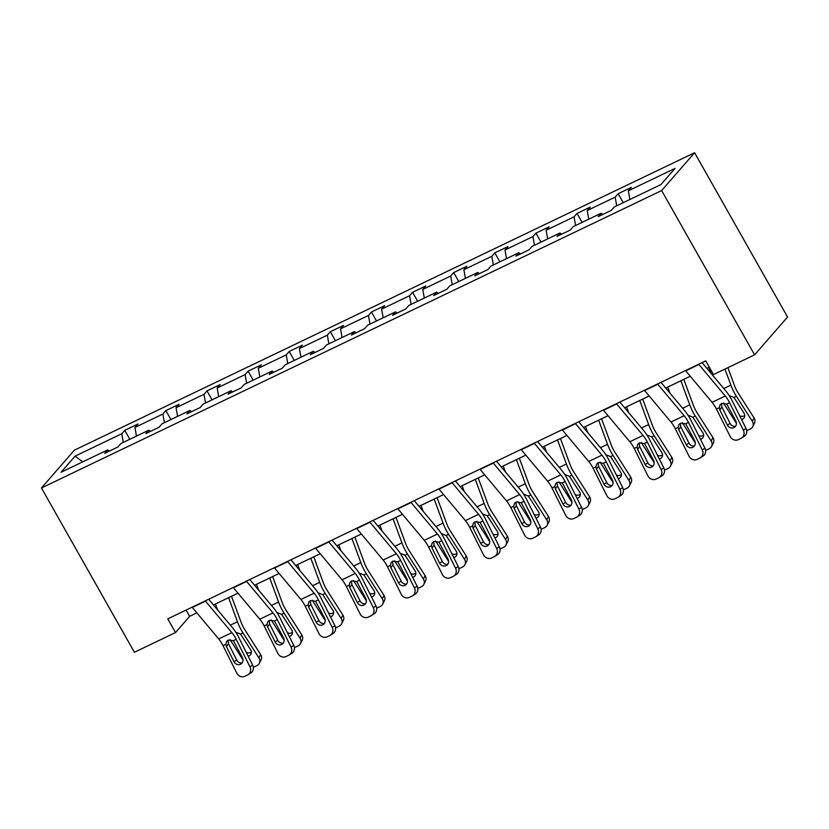 <?xml version="1.0" encoding="UTF-8"?>
<svg xmlns="http://www.w3.org/2000/svg" width="829" height="829" viewBox="0 0 829 829"><rect width="100%" height="100%" fill="white"/><g stroke="black" fill="none" stroke-linecap="round" stroke-linejoin="round"><path stroke-width="1.24" d="M694.598 152.733L74.403 450.157L41.45 487.98L661.635 190.556L694.598 152.733L787.55 317.03L754.597 354.853L661.635 190.556M123.283 442.427L121.77 433.754L124.754 430.324L129.821 439.287M82.713 461.888L75.118 456.126L121.77 433.754M136.464 436.106L134.94 427.432L137.925 424.002L124.754 430.324M134.94 427.432L162.888 414.034L165.873 410.604L170.94 419.567M177.582 416.386L176.059 407.713L179.043 404.293L165.873 410.604M176.059 407.713L203.996 394.314L206.981 390.894L212.058 399.858M218.701 396.666L217.177 387.993L220.162 384.573L206.981 390.894M217.177 387.993L245.115 374.594L248.099 371.174L253.177 380.138M259.819 376.946L258.296 368.273L261.28 364.853L248.099 371.174M258.296 368.273L286.233 354.874L289.217 351.455L294.295 360.418M300.937 357.226L299.414 348.553L302.398 345.133L289.217 351.455M299.414 348.553L327.351 335.154L330.336 331.735L335.413 340.698M342.056 337.517L340.532 328.844L343.517 325.414L330.336 331.735M340.532 328.844L368.47 315.445L371.454 312.015L376.521 320.978M383.164 317.797L381.651 309.124L384.635 305.694L371.454 312.015M381.651 309.124L409.588 295.725L412.573 292.295L417.64 301.259M424.282 298.077L422.769 289.404L425.754 285.974L412.573 292.295M422.769 289.404L450.707 276.005L453.691 272.575L458.758 281.539M465.401 278.357L463.888 269.684L466.872 266.254L453.691 272.575M463.888 269.684L491.825 256.285L494.809 252.855L499.877 261.819M506.519 258.638L505.006 249.964L507.99 246.545L494.809 252.855M505.006 249.964L532.943 236.566L535.928 233.146L540.995 242.109M547.637 238.918L546.124 230.244L549.099 226.825L535.928 233.146M546.124 230.244L574.062 216.846L577.046 213.426L582.113 222.39M588.756 219.198L587.233 210.525L590.217 207.105L577.046 213.426M587.233 210.525L615.18 197.126L618.165 193.706L623.232 202.67M629.874 199.478L628.351 190.805L631.335 187.385L618.165 193.706M628.351 190.805L675.003 168.432L660.931 184.587L614.279 206.96L611.294 210.379L598.113 216.701L601.098 213.281L573.16 226.68L570.176 230.099L557.005 236.42L559.989 233.001L532.042 246.4L529.057 249.819L515.887 256.14L518.871 252.721L490.923 266.119L487.949 269.539L474.768 275.86L477.753 272.44L449.815 285.839L446.831 289.259L433.65 295.58L436.634 292.15L408.697 305.549L405.713 308.979L392.531 315.3L395.516 311.87L367.579 325.269L364.594 328.698L351.413 335.02L354.397 331.59L326.46 344.988L323.476 348.418L310.295 354.739L313.279 351.309L285.342 364.708L282.357 368.128L269.176 374.449L272.161 371.029L244.223 384.428L241.239 387.848L228.058 394.169L231.042 390.749L203.105 404.148L200.121 407.567L186.939 413.889L189.924 410.469L161.987 423.868L159.002 427.287L145.821 433.608L148.805 430.189L120.868 443.588L117.884 447.007L104.713 453.328L107.687 449.898L61.035 472.271L75.118 456.126M754.597 354.853L713.479 374.573L705.728 360.874L167.779 618.859L175.52 632.558L189.644 616.351L196.867 612.89M150.495 431.37L148.805 430.189M164.401 422.707L162.888 414.034M191.613 411.65L189.924 410.469M205.519 402.987L203.996 394.314M232.731 391.93L231.042 390.749M246.638 383.267L245.115 374.594M273.85 372.211L272.161 371.029M287.756 363.548L286.233 354.874M314.968 352.491L313.279 351.309M328.875 343.828L327.351 335.154M356.087 332.781L354.397 331.59M369.993 324.118L368.47 315.445M397.205 313.061L395.516 311.87M411.111 304.398L409.588 295.725M438.313 293.342L436.634 292.15M452.219 284.679L450.707 276.005M479.431 273.622L477.753 272.44M493.338 264.959L491.825 256.285M520.55 253.902L518.871 252.721M534.456 245.239L532.943 236.566M561.668 234.182L559.989 233.001M575.575 225.519L574.062 216.846M602.787 214.462L601.098 213.281M616.693 205.799L615.18 197.126M175.52 632.558L134.402 652.268L41.45 487.98M213.436 604.942L237.985 593.17M254.555 585.222L279.104 573.45M295.663 565.502L320.222 553.731M336.781 545.783L361.34 534.011M377.9 526.063L402.459 514.291M419.018 506.353L443.577 494.571M460.136 486.633L484.685 474.851M501.255 466.914L525.804 455.131M542.373 447.194L566.922 435.422M583.492 427.474L608.04 415.702M624.61 407.754L649.159 395.982M665.728 388.034L690.277 376.262M706.847 368.314L709.282 367.154M186.09 610.082L189.644 616.351M109.376 451.09L107.687 449.898M698.692 364.252A11.15 4.425 64.4 0 0 698.909 364.511L725.271 395.993A15.927 6.321 -115.6 0 1 729.593 402.707L743.354 430.158L746.048 428.489A6.373 5.844 58.1 0 1 744.141 436.417L741.447 438.095A6.373 5.844 -121.9 0 0 743.354 430.158M702.08 362.625L725.8 390.956A23.886 9.471 -115.6 0 1 732.297 401.029L746.048 428.489M685.521 370.573A11.15 4.425 64.4 0 0 685.728 370.832L712.09 402.314A15.927 6.321 -115.6 0 1 716.422 409.029L730.173 436.479A6.373 5.844 -121.9 0 0 738.297 439.639L740.929 438.375A6.373 5.844 -121.9 0 0 741.447 438.095M721.396 403.599L721.914 407.07L719.852 410.003L727.416 425.101L730.111 423.422L721.914 407.07M730.111 423.422A5.098 4.673 -121.9 0 0 735.51 426.313M719.852 410.003L719.261 407.661L720.069 404.811L721.686 403.443L726.764 404.065L735.851 421.059A5.098 4.673 58.1 0 1 733.914 427.629A5.098 4.673 58.1 0 1 727.416 425.101M723.468 402.998L736.432 423.35M708.826 367.371L711.002 373.288M724.95 369.06L730.877 385.133A23.886 9.471 64.4 0 0 736.411 396.303L752.317 421.287L754.038 417.899A6.373 5.596 26.9 0 1 754.452 423.308L752.722 426.707A6.373 5.596 -153.1 0 0 752.317 421.287M727.883 367.661L734.442 385.464A15.927 6.321 64.4 0 0 738.131 392.915L754.038 417.899M729.157 395.537L733.955 397.474L744.007 413.111A5.098 4.477 26.9 0 1 744.338 417.443A5.098 4.477 26.9 0 1 742.432 419.277A5.098 4.477 26.9 0 1 741.592 419.578M752.722 426.707A6.373 5.596 -153.1 0 1 750.349 428.997L747.706 430.261A6.373 5.596 -153.1 0 1 746.711 430.624M739.706 415.837A5.098 4.477 -153.1 0 0 744.152 415.878A5.098 4.477 -153.1 0 0 744.763 415.526M657.573 383.972A11.15 4.425 64.4 0 0 657.791 384.231L684.153 415.712A15.927 6.321 -115.6 0 1 688.484 422.427L702.236 449.878L704.93 448.199A6.373 5.844 58.1 0 1 703.023 456.137L700.329 457.815A6.373 5.844 -121.9 0 0 702.236 449.878M660.962 382.345L684.681 410.676A23.886 9.471 -115.6 0 1 691.179 420.749L704.93 448.199M644.402 390.293A11.15 4.425 64.4 0 0 644.61 390.552L670.972 422.034A15.927 6.321 -115.6 0 1 675.303 428.738L689.054 456.199A6.373 5.844 -121.9 0 0 697.179 459.359L699.821 458.095A6.373 5.844 -121.9 0 0 700.329 457.815M680.277 423.318L680.796 426.79L678.733 429.723L686.298 444.821L688.992 443.142L680.796 426.79M688.992 443.142A5.098 4.673 -121.9 0 0 694.391 446.033M678.733 429.723L678.143 427.381L678.951 424.531L680.568 423.163L685.645 423.785L694.733 440.779A5.098 4.673 58.1 0 1 692.795 447.349A5.098 4.673 58.1 0 1 686.298 444.821M616.455 403.692A11.15 4.425 64.4 0 0 616.672 403.951L643.035 435.432A15.927 6.321 -115.6 0 1 647.366 442.137L661.117 469.597L663.811 467.919A6.373 5.844 58.1 0 1 661.905 475.856L659.21 477.535A6.373 5.844 -121.9 0 0 661.117 469.597M619.843 402.065L643.563 430.396A23.886 9.471 -115.6 0 1 650.06 440.468L663.811 467.919M603.284 410.013A11.15 4.425 64.4 0 0 603.491 410.272L629.853 441.753A15.927 6.321 -115.6 0 1 634.185 448.458L647.936 475.919A6.373 5.844 -121.9 0 0 656.06 479.079L658.703 477.815A6.373 5.844 -121.9 0 0 659.21 477.535M639.159 443.038L639.677 446.51L637.615 449.442L645.18 464.541L647.874 462.862L639.677 446.51M647.874 462.862A5.098 4.673 -121.9 0 0 653.283 465.743M637.615 449.442L637.024 447.1L637.833 444.251L639.449 442.883L644.527 443.505L653.615 460.499A5.098 4.673 58.1 0 1 651.677 467.069A5.098 4.673 58.1 0 1 645.18 464.541M682.35 422.717L695.313 443.069M667.708 387.091L669.884 393.008M680.878 380.77L689.759 404.853A23.886 9.471 64.4 0 0 695.293 416.023L711.199 441.007L712.93 437.619A6.373 5.596 26.9 0 1 713.334 443.028L711.603 446.416A6.373 5.596 -153.1 0 0 711.199 441.007M683.811 379.361L693.324 405.184A15.927 6.321 64.4 0 0 697.013 412.635L712.93 437.619M688.039 415.256L692.847 417.194L702.899 432.831A5.098 4.477 26.9 0 1 703.22 437.152A5.098 4.477 26.9 0 1 701.313 438.987A5.098 4.477 26.9 0 1 700.474 439.297M711.603 446.416A6.373 5.596 -153.1 0 1 709.23 448.717L706.588 449.981A6.373 5.596 -153.1 0 1 705.593 450.344M698.598 435.557A5.098 4.477 -153.1 0 0 703.033 435.598A5.098 4.477 -153.1 0 0 703.645 435.246M641.231 442.437L654.195 462.789M626.589 406.811L628.765 412.718M639.76 400.49L648.641 424.572A23.886 9.471 64.4 0 0 654.174 435.743L670.081 460.727L671.811 457.339A6.373 5.596 26.9 0 1 672.215 462.748L670.495 466.136A6.373 5.596 -153.1 0 0 670.081 460.727M642.693 399.081L652.205 424.904A15.927 6.321 64.4 0 0 655.894 432.355L671.811 457.339M646.921 434.976L651.729 436.914L661.78 452.551A5.098 4.477 26.9 0 1 662.102 456.872A5.098 4.477 26.9 0 1 660.195 458.706A5.098 4.477 26.9 0 1 659.356 459.017M670.495 466.136A6.373 5.596 -153.1 0 1 668.112 468.437L665.469 469.701A6.373 5.596 -153.1 0 1 664.475 470.064M657.48 455.266A5.098 4.477 -153.1 0 0 661.925 455.318A5.098 4.477 -153.1 0 0 662.537 454.955M575.347 423.412A11.15 4.425 64.4 0 0 575.554 423.671L601.916 455.152A15.927 6.321 -115.6 0 1 606.248 461.857L619.999 489.317L622.693 487.639A6.373 5.844 58.1 0 1 620.786 495.576L618.092 497.255A6.373 5.844 -121.9 0 0 619.999 489.317M578.725 421.785L602.455 450.116A23.886 9.471 -115.6 0 1 608.942 460.178L622.693 487.639M562.166 429.723A11.15 4.425 64.4 0 0 562.373 429.992L588.735 461.473A15.927 6.321 -115.6 0 1 593.067 468.178L606.828 495.638A6.373 5.844 -121.9 0 0 614.942 498.799L617.584 497.535A6.373 5.844 -121.9 0 0 618.092 497.255M598.041 462.758L598.569 466.23L596.497 469.152L604.061 484.26L606.755 482.582L598.569 466.23M606.755 482.582A5.098 4.673 -121.9 0 0 612.165 485.462M596.497 469.152L595.906 466.82L596.714 463.96L598.341 462.603L603.408 463.224L612.496 480.219A5.098 4.673 58.1 0 1 610.558 486.789A5.098 4.673 58.1 0 1 604.061 484.26M600.113 462.157L613.077 482.509M585.471 426.52L587.647 432.437M598.652 420.21L607.522 444.292A23.886 9.471 64.4 0 0 613.056 455.463L628.962 480.447L630.693 477.048A6.373 5.596 26.9 0 1 631.097 482.468L629.377 485.856A6.373 5.596 -153.1 0 0 628.962 480.447M601.574 418.8L611.097 444.624A15.927 6.321 64.4 0 0 614.776 452.064L630.693 477.048M605.802 454.696L610.61 456.634L620.662 472.261A5.098 4.477 26.9 0 1 620.983 476.592A5.098 4.477 26.9 0 1 619.076 478.426A5.098 4.477 26.9 0 1 618.237 478.737M629.377 485.856A6.373 5.596 -153.1 0 1 626.993 488.146L624.351 489.411A6.373 5.596 -153.1 0 1 623.356 489.784M616.361 474.986A5.098 4.477 -153.1 0 0 620.807 475.038A5.098 4.477 -153.1 0 0 621.418 474.675M534.228 443.121A11.15 4.425 64.4 0 0 534.436 443.38L560.798 474.872A15.927 6.321 -115.6 0 1 565.129 481.576L578.88 509.037L581.575 507.358A6.373 5.844 58.1 0 1 579.678 515.296L576.974 516.975A6.373 5.844 -121.9 0 0 578.88 509.037M537.606 441.505L561.337 469.836A23.886 9.471 -115.6 0 1 567.824 479.898L581.575 507.358M521.047 449.442A11.15 4.425 64.4 0 0 521.265 449.701L547.627 481.183A15.927 6.321 -115.6 0 1 551.948 487.898L565.71 515.358A6.373 5.844 -121.9 0 0 573.823 518.519L576.466 517.255A6.373 5.844 -121.9 0 0 576.974 516.975M556.933 482.478L557.451 485.939L555.378 488.872L562.943 503.98L565.637 502.301L557.451 485.939M565.637 502.301A5.098 4.673 -121.9 0 0 571.046 505.182M555.378 488.872L554.788 486.54L555.596 483.68L557.223 482.323L562.29 482.944L571.378 499.928A5.098 4.673 58.1 0 1 569.44 506.509A5.098 4.673 58.1 0 1 562.943 503.98M558.995 481.877L571.958 502.229M544.352 446.24L546.529 452.157M557.534 439.919L566.404 464.012A23.886 9.471 64.4 0 0 571.937 475.183L587.844 500.167L589.574 496.768A6.373 5.596 26.9 0 1 589.979 502.187L588.258 505.576A6.373 5.596 -153.1 0 0 587.844 500.167M560.456 438.52L569.979 464.344A15.927 6.321 64.4 0 0 573.658 471.784L589.574 496.768M564.694 474.406L569.492 476.354L579.544 491.98A5.098 4.477 26.9 0 1 579.865 496.312A5.098 4.477 26.9 0 1 577.958 498.146A5.098 4.477 26.9 0 1 577.119 498.457M588.258 505.576A6.373 5.596 -153.1 0 1 585.875 507.866L583.243 509.13A6.373 5.596 -153.1 0 1 582.238 509.503M575.243 494.706A5.098 4.477 -153.1 0 0 579.689 494.758A5.098 4.477 -153.1 0 0 580.3 494.395M493.11 462.841A11.15 4.425 64.4 0 0 493.317 463.1L519.679 494.581A15.927 6.321 -115.6 0 1 524.011 501.296L537.762 528.757L540.467 527.078A6.373 5.844 58.1 0 1 538.56 535.016L535.866 536.695A6.373 5.844 -121.9 0 0 537.762 528.757M496.488 461.225L520.218 489.556A23.886 9.471 -115.6 0 1 526.705 499.618L540.467 527.078M479.929 469.162A11.15 4.425 64.4 0 0 480.146 469.421L506.509 500.903A15.927 6.321 -115.6 0 1 510.83 507.617L524.591 535.078A6.373 5.844 -121.9 0 0 532.715 538.239L535.347 536.974A6.373 5.844 -121.9 0 0 535.866 536.695M515.814 502.187L516.332 505.659L514.26 508.591L521.824 523.7L524.529 522.021L516.332 505.659M524.529 522.021A5.098 4.673 -121.9 0 0 529.928 524.902M514.26 508.591L513.669 506.26L514.477 503.4L516.104 502.042L521.172 502.664L530.259 519.648A5.098 4.673 58.1 0 1 528.332 526.228A5.098 4.673 58.1 0 1 521.824 523.7M517.876 501.597L530.84 521.949M503.234 465.96L505.41 471.877M516.415 459.639L525.296 483.732A23.886 9.471 64.4 0 0 530.819 494.903L546.736 519.887L548.456 516.488A6.373 5.596 26.9 0 1 548.86 521.897L547.14 525.296A6.373 5.596 -153.1 0 0 546.736 519.887M519.337 458.24L528.861 484.053A15.927 6.321 64.4 0 0 532.539 491.504L548.456 516.488M523.576 494.125L528.374 496.074L538.425 511.7A5.098 4.477 26.9 0 1 538.746 516.032A5.098 4.477 26.9 0 1 536.84 517.866A5.098 4.477 26.9 0 1 536 518.177M547.14 525.296A6.373 5.596 -153.1 0 1 544.757 527.586L542.125 528.85A6.373 5.596 -153.1 0 1 541.13 529.223M534.125 514.426A5.098 4.477 -153.1 0 0 538.57 514.477A5.098 4.477 -153.1 0 0 539.182 514.115M451.992 482.561A11.15 4.425 64.4 0 0 452.199 482.82L478.561 514.301A15.927 6.321 -115.6 0 1 482.892 521.016L496.654 548.477L499.348 546.798A6.373 5.844 58.1 0 1 497.441 554.736L494.747 556.404A6.373 5.844 -121.9 0 0 496.654 548.477M455.37 480.944L479.1 509.275A23.886 9.471 -115.6 0 1 485.587 519.337L499.348 546.798M438.81 488.882A11.15 4.425 64.4 0 0 439.028 489.141L465.39 520.622A15.927 6.321 -115.6 0 1 469.711 527.337L483.473 554.798A6.373 5.844 -121.9 0 0 491.597 557.958L494.229 556.694A6.373 5.844 -121.9 0 0 494.747 556.404M474.696 521.907L475.214 525.379L473.141 528.311L480.716 543.409L483.411 541.741L475.214 525.379M483.411 541.741A5.098 4.673 -121.9 0 0 488.809 544.622M473.141 528.311L472.551 525.969L473.359 523.12L474.986 521.762L480.053 522.374L489.141 539.368A5.098 4.673 58.1 0 1 487.214 545.948A5.098 4.673 58.1 0 1 480.716 543.409M476.758 521.317L489.721 541.658M462.116 485.68L464.292 491.597M475.297 479.359L484.177 503.441A23.886 9.471 64.4 0 0 489.701 514.622L505.617 539.606L507.338 536.208A6.373 5.596 26.9 0 1 507.742 541.617L506.022 545.016A6.373 5.596 -153.1 0 0 505.617 539.606M478.219 477.96L487.742 503.773A15.927 6.321 64.4 0 0 491.421 511.224L507.338 536.208M482.457 513.845L487.255 515.793L497.307 531.42A5.098 4.477 26.9 0 1 497.628 535.752A5.098 4.477 26.9 0 1 495.732 537.586A5.098 4.477 26.9 0 1 494.882 537.897M506.022 545.016A6.373 5.596 -153.1 0 1 503.638 547.306L501.006 548.57A6.373 5.596 -153.1 0 1 500.011 548.943M493.006 534.145A5.098 4.477 -153.1 0 0 497.452 534.187A5.098 4.477 -153.1 0 0 498.063 533.835M410.873 502.281A11.15 4.425 64.4 0 0 411.091 502.54L437.453 534.021A15.927 6.321 -115.6 0 1 441.774 540.736L455.535 568.197L458.23 566.518A6.373 5.844 58.1 0 1 456.323 574.445L453.629 576.124A6.373 5.844 -121.9 0 0 455.535 568.197M414.251 500.654L437.981 528.985A23.886 9.471 -115.6 0 1 444.468 539.057L458.23 566.518M397.692 508.602A11.15 4.425 64.4 0 0 397.91 508.861L424.272 540.342A15.927 6.321 -115.6 0 1 428.593 547.057L442.354 574.507A6.373 5.844 -121.9 0 0 450.479 577.678L453.111 576.414A6.373 5.844 -121.9 0 0 453.629 576.124M433.577 541.627L434.095 545.099L432.023 548.031L439.598 563.129L442.292 561.451L434.095 545.099M442.292 561.451A5.098 4.673 -121.9 0 0 447.691 564.342M432.023 548.031L431.432 545.689L432.241 542.84L433.868 541.472L438.935 542.093L448.033 559.088A5.098 4.673 58.1 0 1 446.095 565.658A5.098 4.673 58.1 0 1 439.598 563.129M435.639 541.036L448.603 561.378M420.997 505.4L423.184 511.317M434.178 499.079L443.059 523.161A23.886 9.471 64.4 0 0 448.582 534.332L464.499 559.316L466.219 555.927A6.373 5.596 26.9 0 1 466.623 561.337L464.903 564.736A6.373 5.596 -153.1 0 0 464.499 559.316M437.101 497.68L446.624 523.493A15.927 6.321 64.4 0 0 450.302 530.943L466.219 555.927M441.339 533.565L446.137 535.513L456.188 551.14A5.098 4.477 26.9 0 1 456.51 555.471A5.098 4.477 26.9 0 1 454.613 557.306A5.098 4.477 26.9 0 1 453.764 557.606M464.903 564.736A6.373 5.596 -153.1 0 1 462.52 567.026L459.888 568.29A6.373 5.596 -153.1 0 1 458.893 568.663M451.888 553.865A5.098 4.477 -153.1 0 0 456.333 553.907A5.098 4.477 -153.1 0 0 456.945 553.554M369.755 522.001A11.15 4.425 64.4 0 0 369.972 522.26L396.335 553.741A15.927 6.321 -115.6 0 1 400.656 560.456L414.417 587.906L417.111 586.238A6.373 5.844 58.1 0 1 415.205 594.165L412.51 595.844A6.373 5.844 -121.9 0 0 414.417 587.906M373.143 520.374L396.863 548.705A23.886 9.471 -115.6 0 1 403.35 558.777L417.111 586.238M356.574 528.322A11.15 4.425 64.4 0 0 356.791 528.581L383.153 560.062A15.927 6.321 -115.6 0 1 387.475 566.777L401.236 594.227A6.373 5.844 -121.9 0 0 409.36 597.388L411.992 596.124A6.373 5.844 -121.9 0 0 412.51 595.844M392.459 561.347L392.977 564.818L390.915 567.751L398.48 582.849L401.174 581.17L392.977 564.818M401.174 581.17A5.098 4.673 -121.9 0 0 406.573 584.062M390.915 567.751L390.314 565.409L391.133 562.559L392.749 561.192L397.816 561.813L406.915 578.808A5.098 4.673 58.1 0 1 404.977 585.378A5.098 4.673 58.1 0 1 398.48 582.849M394.531 560.746L407.485 581.098M379.879 525.12L382.065 531.037M393.06 518.799L401.941 542.881A23.886 9.471 64.4 0 0 407.464 554.052L423.381 579.036L425.101 575.647A6.373 5.596 26.9 0 1 425.505 581.056L423.785 584.455A6.373 5.596 -153.1 0 0 423.381 579.036M395.982 517.389L405.505 543.213A15.927 6.321 64.4 0 0 409.194 550.663L425.101 575.647M400.22 553.285L405.018 555.223L415.07 570.86A5.098 4.477 26.9 0 1 415.402 575.191A5.098 4.477 26.9 0 1 413.495 577.025A5.098 4.477 26.9 0 1 412.645 577.326M423.785 584.455A6.373 5.596 -153.1 0 1 421.401 586.745L418.769 588.01A6.373 5.596 -153.1 0 1 417.775 588.372M410.769 573.585A5.098 4.477 -153.1 0 0 415.215 573.627A5.098 4.477 -153.1 0 0 415.826 573.274M328.636 541.72A11.15 4.425 64.4 0 0 328.854 541.979L355.216 573.461A15.927 6.321 -115.6 0 1 359.537 580.176L373.299 607.626L375.993 605.947A6.373 5.844 58.1 0 1 374.086 613.885L371.392 615.564A6.373 5.844 -121.9 0 0 373.299 607.626M332.025 540.093L355.745 568.425A23.886 9.471 -115.6 0 1 362.232 578.497L375.993 605.947M315.455 548.042A11.15 4.425 64.4 0 0 315.673 548.301L342.035 579.782A15.927 6.321 -115.6 0 1 346.356 586.497L360.118 613.947A6.373 5.844 -121.9 0 0 368.242 617.108L370.874 615.843A6.373 5.844 -121.9 0 0 371.392 615.564M351.341 581.067L351.859 584.538L349.797 587.471L357.361 602.569L360.055 600.89L351.859 584.538M360.055 600.89A5.098 4.673 -121.9 0 0 365.454 603.781M349.797 587.471L349.196 585.129L350.014 582.279L351.631 580.911L356.698 581.533L365.796 598.528A5.098 4.673 58.1 0 1 363.858 605.097A5.098 4.673 58.1 0 1 357.361 602.569M287.518 561.44A11.15 4.425 64.4 0 0 287.736 561.699L314.098 593.181A15.927 6.321 -115.6 0 1 318.419 599.895L332.18 627.346L334.875 625.667A6.373 5.844 58.1 0 1 332.968 633.605L330.274 635.283A6.373 5.844 -121.9 0 0 332.18 627.346M290.906 559.813L314.626 588.144A23.886 9.471 -115.6 0 1 321.113 598.217L334.875 625.667M274.337 567.761A11.15 4.425 64.4 0 0 274.554 568.02L300.917 599.502A15.927 6.321 -115.6 0 1 305.248 606.206L318.999 633.667A6.373 5.844 -121.9 0 0 327.123 636.827L329.755 635.563A6.373 5.844 -121.9 0 0 330.274 635.283M310.222 600.787L310.74 604.258L308.678 607.191L316.243 622.289L318.937 620.61L310.74 604.258M318.937 620.61A5.098 4.673 -121.9 0 0 324.336 623.501M308.678 607.191L308.087 604.849L308.896 601.999L310.512 600.631L315.58 601.253L324.678 618.247A5.098 4.673 58.1 0 1 322.74 624.817A5.098 4.673 58.1 0 1 316.243 622.289M246.4 581.16A11.15 4.425 64.4 0 0 246.617 581.419L272.979 612.9A15.927 6.321 -115.6 0 1 277.3 619.605L291.062 647.066L293.756 645.387A6.373 5.844 58.1 0 1 291.849 653.325L289.155 655.003A6.373 5.844 -121.9 0 0 291.062 647.066M249.788 579.533L273.508 607.864A23.886 9.471 -115.6 0 1 279.995 617.937L293.756 645.387M233.218 587.471A11.15 4.425 64.4 0 0 233.436 587.74L259.798 619.222A15.927 6.321 -115.6 0 1 264.13 625.926L277.881 653.387A6.373 5.844 -121.9 0 0 286.005 656.547L288.637 655.283A6.373 5.844 -121.9 0 0 289.155 655.003M269.104 620.506L269.622 623.978L267.56 626.9L275.124 642.009L277.819 640.33L269.622 623.978M277.819 640.33A5.098 4.673 -121.9 0 0 283.217 643.211M267.56 626.9L266.969 624.569L267.777 621.709L269.394 620.351L274.461 620.973L283.559 637.967A5.098 4.673 58.1 0 1 281.622 644.537A5.098 4.673 58.1 0 1 275.124 642.009M353.413 580.466L366.366 600.818M338.76 544.84L340.947 550.757M351.942 538.518L360.822 562.601A23.886 9.471 64.4 0 0 366.345 573.772L382.262 598.756L383.982 595.367A6.373 5.596 26.9 0 1 384.387 600.776L382.666 604.165A6.373 5.596 -153.1 0 0 382.262 598.756M354.874 537.109L364.387 562.932A15.927 6.321 64.4 0 0 368.076 570.383L383.982 595.367M359.102 573.005L363.9 574.943L373.952 590.58A5.098 4.477 26.9 0 1 374.283 594.911A5.098 4.477 26.9 0 1 372.376 596.745A5.098 4.477 26.9 0 1 371.527 597.046M382.666 604.165A6.373 5.596 -153.1 0 1 380.283 606.465L377.651 607.73A6.373 5.596 -153.1 0 1 376.656 608.092M369.651 593.305A5.098 4.477 -153.1 0 0 374.097 593.346A5.098 4.477 -153.1 0 0 374.708 592.994M312.295 600.186L325.248 620.538M297.642 564.559L299.829 570.466M310.823 558.238L319.704 582.321A23.886 9.471 64.4 0 0 325.227 593.491L341.144 618.475L342.864 615.087A6.373 5.596 26.9 0 1 343.279 620.496L341.548 623.885A6.373 5.596 -153.1 0 0 341.144 618.475M313.756 556.829L323.269 582.652A15.927 6.321 64.4 0 0 326.958 590.103L342.864 615.087M317.984 592.725L322.782 594.662L332.833 610.299A5.098 4.477 26.9 0 1 333.165 614.621A5.098 4.477 26.9 0 1 331.258 616.455A5.098 4.477 26.9 0 1 330.408 616.766M341.548 623.885A6.373 5.596 -153.1 0 1 339.165 626.185L336.533 627.449A6.373 5.596 -153.1 0 1 335.538 627.812M328.533 613.014A5.098 4.477 -153.1 0 0 332.978 613.066A5.098 4.477 -153.1 0 0 333.59 612.714M271.176 619.905L284.129 640.257M256.524 584.269L258.71 590.186M269.705 577.958L278.585 602.041A23.886 9.471 64.4 0 0 284.109 613.211L300.025 638.195L301.746 634.796A6.373 5.596 26.9 0 1 302.16 640.216L300.43 643.605A6.373 5.596 -153.1 0 0 300.025 638.195M272.637 576.549L282.15 602.372A15.927 6.321 64.4 0 0 285.839 609.812L301.746 634.796M276.865 612.444L281.663 614.382L291.715 630.009A5.098 4.477 26.9 0 1 292.046 634.34A5.098 4.477 26.9 0 1 290.14 636.175A5.098 4.477 26.9 0 1 289.3 636.485M300.43 643.605A6.373 5.596 -153.1 0 1 298.057 645.895L295.414 647.159A6.373 5.596 -153.1 0 1 294.419 647.532M287.414 632.734A5.098 4.477 -153.1 0 0 291.86 632.786A5.098 4.477 -153.1 0 0 292.471 632.423M205.281 600.87A11.15 4.425 64.4 0 0 205.499 601.139L231.861 632.62A15.927 6.321 -115.6 0 1 236.192 639.325L249.943 666.785L252.638 665.107A6.373 5.844 58.1 0 1 250.731 673.044L248.037 674.723A6.373 5.844 -121.9 0 0 249.943 666.785M208.67 599.253L232.389 627.584A23.886 9.471 -115.6 0 1 238.887 637.646L252.638 665.107M192.11 607.191A11.15 4.425 64.4 0 0 192.318 607.45L218.68 638.931A15.927 6.321 -115.6 0 1 223.011 645.646L236.762 673.107A6.373 5.844 -121.9 0 0 244.887 676.267L247.519 675.003A6.373 5.844 -121.9 0 0 248.037 674.723M227.985 640.226L228.503 643.687L226.441 646.62L234.006 661.729L236.7 660.05L228.503 643.687M236.7 660.05A5.098 4.673 -121.9 0 0 242.099 662.931M226.441 646.62L225.851 644.288L226.659 641.428L228.276 640.071L233.353 640.693L242.441 657.677A5.098 4.673 58.1 0 1 240.503 664.257A5.098 4.673 58.1 0 1 234.006 661.729M230.058 639.625L243.021 659.977M215.416 603.989L217.592 609.906M228.586 597.668L237.467 621.76A23.886 9.471 64.4 0 0 243.001 632.931L258.907 657.915L260.627 654.516A6.373 5.596 26.9 0 1 261.042 659.936L259.311 663.324A6.373 5.596 -153.1 0 0 258.907 657.915M231.519 596.269L241.032 622.092A15.927 6.321 64.4 0 0 244.721 629.532L260.627 654.516M235.747 632.154L240.555 634.102L250.596 649.729A5.098 4.477 26.9 0 1 250.928 654.06A5.098 4.477 26.9 0 1 249.021 655.894A5.098 4.477 26.9 0 1 248.182 656.205M259.311 663.324A6.373 5.596 -153.1 0 1 256.938 665.614L254.296 666.879A6.373 5.596 -153.1 0 1 253.301 667.252M246.296 652.454A5.098 4.477 -153.1 0 0 250.741 652.506A5.098 4.477 -153.1 0 0 251.353 652.143M726.764 404.065L729.593 402.707M716.422 409.029L719.261 407.661M712.09 402.314L725.271 395.993M685.728 370.832L698.909 364.511M736.411 396.303L733.955 397.474M730.877 385.133L723.779 388.542M685.645 423.785L688.484 422.427M675.303 428.738L678.143 427.381M670.972 422.034L684.153 415.712M644.61 390.552L657.791 384.231M644.527 443.505L647.366 442.137M634.185 448.458L637.024 447.1M629.853 441.753L643.035 435.432M603.491 410.272L616.672 403.951M695.293 416.023L692.847 417.194M689.759 404.853L682.661 408.262M654.174 435.743L651.729 436.914M648.641 424.572L641.542 427.982M603.408 463.224L606.248 461.857M593.067 468.178L595.906 466.82M588.735 461.473L601.916 455.152M562.373 429.992L575.554 423.671M613.056 455.463L610.61 456.634M607.522 444.292L600.424 447.691M562.29 482.944L565.129 481.576M551.948 487.898L554.788 486.54M547.627 481.183L560.798 474.872M521.265 449.701L534.436 443.38M571.937 475.183L569.492 476.354M566.404 464.012L559.306 467.411M521.172 502.664L524.011 501.296M510.83 507.617L513.669 506.26M506.509 500.903L519.679 494.581M480.146 469.421L493.317 463.1M530.819 494.903L528.374 496.074M525.296 483.732L518.187 487.131M480.053 522.374L482.892 521.016M469.711 527.337L472.551 525.969M465.39 520.622L478.561 514.301M439.028 489.141L452.199 482.82M489.701 514.622L487.255 515.793M484.177 503.441L477.069 506.851M438.935 542.093L441.774 540.736M428.593 547.057L431.432 545.689M424.272 540.342L437.453 534.021M397.91 508.861L411.091 502.54M448.582 534.332L446.137 535.513M443.059 523.161L435.95 526.57M397.816 561.813L400.656 560.456M387.475 566.777L390.314 565.409M383.153 560.062L396.335 553.741M356.791 528.581L369.972 522.26M407.464 554.052L405.018 555.223M401.941 542.881L394.832 546.29M356.698 581.533L359.537 580.176M346.356 586.497L349.196 585.129M342.035 579.782L355.216 573.461M315.673 548.301L328.854 541.979M315.58 601.253L318.419 599.895M305.248 606.206L308.087 604.849M300.917 599.502L314.098 593.181M274.554 568.02L287.736 561.699M274.461 620.973L277.3 619.605M264.13 625.926L266.969 624.569M259.798 619.222L272.979 612.9M233.436 587.74L246.617 581.419M366.345 573.772L363.9 574.943M360.822 562.601L353.724 566.01M325.227 593.491L322.782 594.662M319.704 582.321L312.606 585.73M284.109 613.211L281.663 614.382M278.585 602.041L271.487 605.45M233.353 640.693L236.192 639.325M223.011 645.646L225.851 644.288M218.68 638.931L231.861 632.62M192.318 607.45L205.499 601.139M243.001 632.931L240.555 634.102M237.467 621.76L230.369 625.159"/></g></svg>
